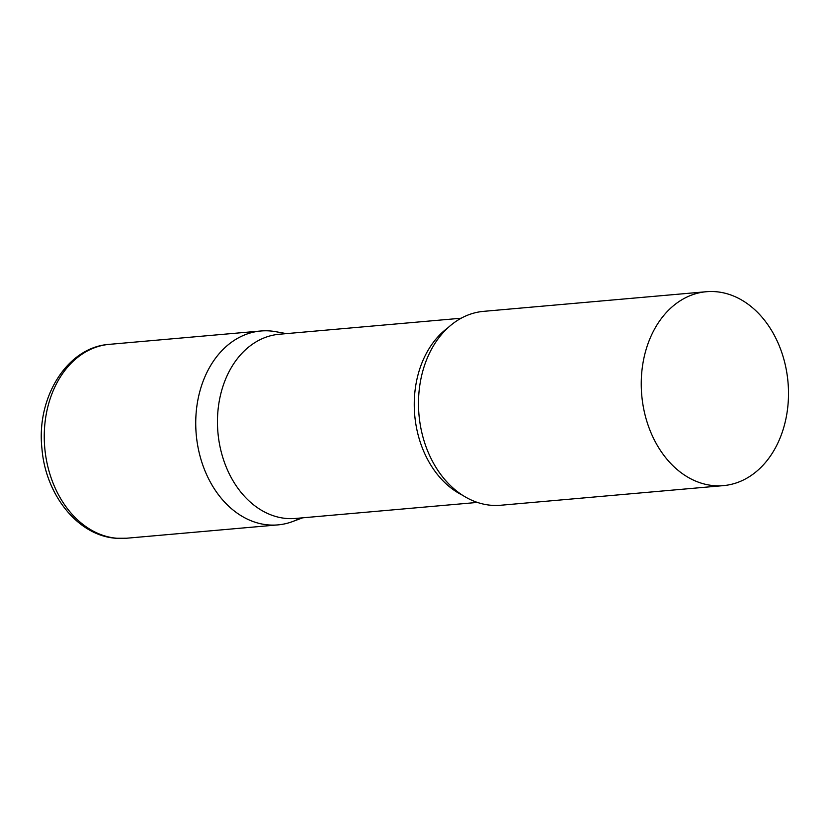 <?xml version="1.0" encoding="UTF-8"?>
<svg xmlns="http://www.w3.org/2000/svg" width="830" height="830" viewBox="0 0 830 830"><rect width="100%" height="100%" fill="white"/><g stroke="black" fill="none" stroke-linecap="round" stroke-linejoin="round"><path stroke-width="1.25" d="M300.315 518.034A97.328 73.414 -95 0 1 277.905 524.892A97.328 73.414 -95 0 1 268.515 524.923A97.328 73.414 -95 0 1 195.828 428.187A97.328 73.414 -95 0 1 260.817 330.994A97.328 73.414 -95 0 1 270.207 330.963M461.169 318.222L279.285 334.251A92.462 69.741 85 0 0 217.46 420.686A92.462 69.741 85 0 0 295.522 518.449L477.395 502.42M286.402 333.619L275.809 331.699A97.328 73.414 85 0 0 195.735 421.982A97.328 73.414 85 0 0 292.544 521.572L302.639 517.827M706.33 291.724L483.568 311.354A97.328 73.414 85 0 0 418.496 402.343A97.328 73.414 85 0 0 500.666 505.252L723.418 485.623A97.328 73.414 85 0 0 788.5 394.634A97.328 73.414 85 0 0 706.33 291.724A97.328 73.414 85 0 0 641.248 382.713A97.328 73.414 85 0 0 723.418 485.623M126.43 538.245A97.328 73.414 -95 0 1 117.04 538.276A97.328 73.414 -95 0 1 44.353 441.529A97.328 73.414 -95 0 1 109.342 344.346C66.867 347.116 36.084 397.892 41.967 448.823C45.66 494.95 78.02 535.869 116.2 538.276L126.43 538.245L277.905 524.892M447.868 327.829A92.462 69.741 85 0 0 414.253 403.339A92.462 69.741 85 0 0 462.632 495.282M260.817 330.994L109.342 344.346"/></g></svg>
